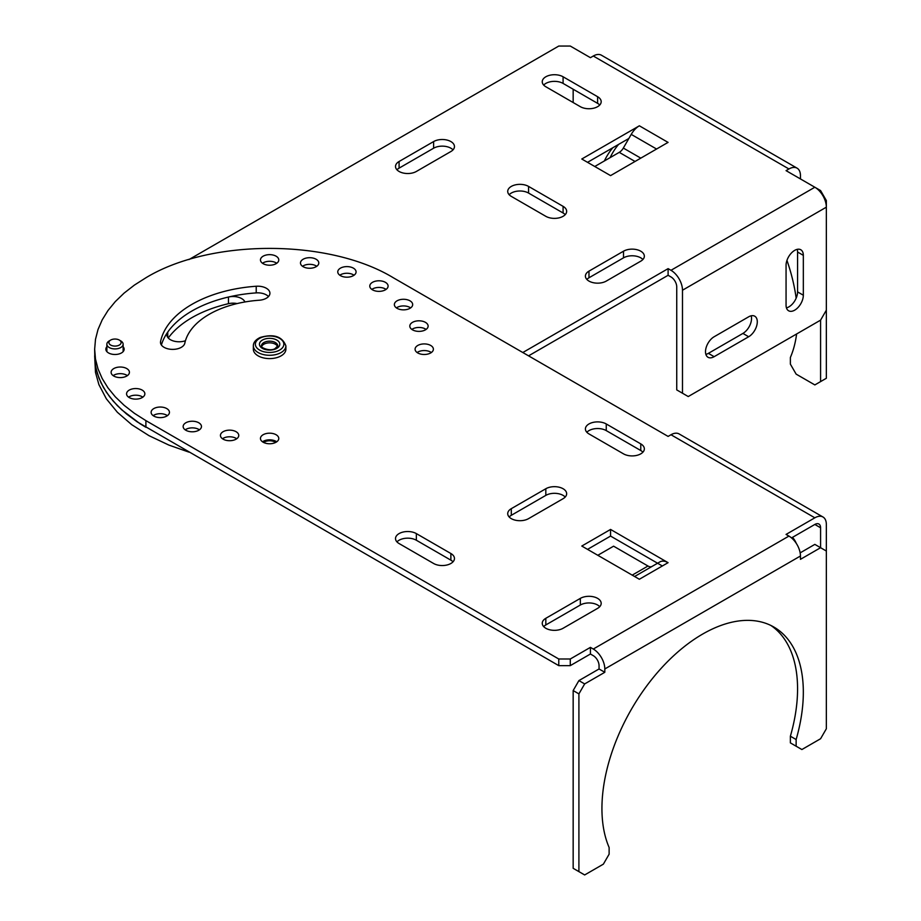 <?xml version="1.0" encoding="UTF-8"?>
<svg xmlns="http://www.w3.org/2000/svg" width="921" height="921" viewBox="0 0 921 921"><rect width="100%" height="100%" fill="white"/><g stroke="black" fill="none" stroke-linecap="round" stroke-linejoin="round"><path stroke-width="1.38" d="M597.614 96.717A12.203 7.046 180 0 1 601.183 101.701A12.203 7.046 180 0 1 593.654 108.206A12.203 7.046 180 0 1 580.345 106.686L545.819 86.747A12.203 7.046 180 0 1 542.25 81.762A12.203 7.046 180 0 1 549.779 75.257A12.203 7.046 180 0 1 563.088 76.777L597.614 96.717L597.614 103.359A12.203 7.046 180 0 1 599.744 105.017M667.265 142.882A16.279 9.394 -60 0 1 668.07 142.375L610.565 175.612L581.784 159.011L639.335 125.82M263.636 442.471A7.529 4.352 180 0 1 274.942 442.045A7.529 4.352 180 0 1 275.598 442.471M127.386 375.63A9.152 5.284 0 0 0 113.145 375.63A9.152 5.284 -0 0 1 127.386 375.63M236.72 438.753A9.152 5.284 0 0 0 222.479 438.753A9.152 5.284 -0 0 1 236.72 438.753M545.819 216.32A12.203 7.046 0 0 0 559.128 217.84A12.203 7.046 0 0 0 566.657 211.335A12.203 7.046 0 0 0 563.088 206.35L528.562 186.41A12.203 7.046 0 0 0 515.253 184.891A12.203 7.046 0 0 0 507.724 191.395A12.203 7.046 0 0 0 511.293 196.38L545.819 216.32M399.092 161.497A12.203 7.046 0 0 0 395.512 166.482A12.203 7.046 0 0 0 403.053 172.987A12.203 7.046 0 0 0 416.35 171.467L450.876 151.528A12.203 7.046 0 0 0 454.456 146.543A12.203 7.046 0 0 0 446.915 140.038A12.203 7.046 0 0 0 433.618 141.569L399.092 161.497L399.092 168.14A12.203 7.046 0 0 0 396.951 169.798M588.98 271.131A12.203 7.046 0 0 0 585.411 276.116A12.203 7.046 0 0 0 592.94 282.62A12.203 7.046 0 0 0 606.248 281.101L640.774 261.161A12.203 7.046 0 0 0 644.343 256.176A12.203 7.046 0 0 0 636.814 249.672A12.203 7.046 0 0 0 623.505 251.203L588.98 271.131L588.98 277.774A12.203 7.046 0 0 0 586.85 279.431M185.432 340.747A12.203 7.046 180 0 1 173.102 340.874A12.203 7.046 180 0 1 166.862 334.726A12.203 7.046 180 0 1 167.76 332.09A109.864 63.422 180 0 1 228.466 297.034A12.203 7.046 180 0 1 244.928 301.973M522.806 352.524L668.105 268.644L670.983 270.302L814.843 187.239L786.062 170.638L788.94 168.969L593.297 56.02L590.419 57.678L570.283 46.05L558.771 46.05L188.943 259.572M188.943 452.13L168.854 445.073L148.96 435.645L131.703 424.662L117.358 412.263L106.376 398.851L98.904 384.633L95.485 372.36L94.656 355.851L95.485 365.718L97.223 373.109L100.999 382.802L106.376 392.208L113.318 401.245L121.791 409.88L140.004 423.706L145.898 427.275L145.898 420.632L558.771 658.999L558.771 665.641L137.16 421.841L126.58 414.024L117.358 405.62L109.645 396.767L103.497 387.557L98.904 377.99L95.957 368.181L94.863 360.779L94.656 349.209L95.485 359.075L98.017 368.907L102.196 378.543L107.964 387.856L115.286 396.801L124.139 405.321L134.397 413.31L145.898 420.632M656.592 149.041L631.219 134.385A16.279 9.394 -60 0 1 639.358 125.797L668.07 142.41M670.983 270.302A16.279 9.394 60 0 1 682.484 290.23L826.344 207.179A16.279 9.394 60 0 0 814.843 187.239M788.94 168.969A16.279 9.394 -60 0 1 797.079 168.163A16.279 9.394 -60 0 1 800.453 175.612L800.453 178.939M593.297 56.02A16.279 9.394 -60 0 1 601.436 55.214L797.079 168.163M631.219 134.385L623.333 148.062A8.139 4.697 120 0 1 619.257 152.356L594.77 166.494M453.017 149.87A12.203 7.046 0 0 0 433.618 148.212L399.092 168.14M543.689 85.089A12.203 7.046 180 0 1 563.088 83.42L563.088 76.777M628.87 138.472L587.54 162.326M642.904 259.503A12.203 7.046 0 0 0 623.505 257.845L588.98 277.774M565.218 214.651A12.203 7.046 0 0 0 563.088 212.993L528.562 193.065A12.203 7.046 0 0 0 509.163 194.722M168.267 338.007A109.864 63.422 180 0 1 228.466 303.688A12.203 7.046 180 0 1 237.123 303.573M597.614 103.359L563.088 83.42M786.442 307.867A12.203 7.046 120 0 0 797.574 291.899L797.574 252.032A12.203 7.046 120 0 0 797.206 249.349M786.062 305.185A12.203 7.046 120 0 0 788.595 310.768A12.203 7.046 120 0 0 798 307.499A12.203 7.046 120 0 0 803.331 295.215L803.331 255.347A12.203 7.046 120 0 0 800.798 249.764A12.203 7.046 120 0 0 791.392 253.033A12.203 7.046 120 0 0 786.062 265.317L786.062 305.185M796.607 333.978A142.41 82.222 60 0 1 790.379 357.475L790.379 364.152L796.135 374.122L814.843 384.92L826.344 378.278L826.344 200.536L820.588 190.566L814.912 187.285M610.139 157.618A142.41 82.222 60 0 1 618.636 144.378M820.588 381.593L820.588 320.14L688.24 396.548L676.739 389.905L676.739 286.915A8.139 4.697 60 0 0 670.983 276.945L668.105 275.287L528.562 355.851M826.344 200.536L825.331 201.123M820.588 190.566L819.575 191.154M573.161 89.233L573.161 102.53M682.484 393.221L682.484 290.23M668.105 268.644L668.105 275.287M604.383 160.945A142.41 82.222 60 0 1 612.879 147.694M786.96 260.39A142.41 82.222 60 0 1 796.158 298.197M826.344 207.179L826.344 310.17L820.588 320.14M714.143 336.752A12.203 7.046 120 0 0 706.165 347.505A12.203 7.046 120 0 0 708.03 357.29A12.203 7.046 120 0 0 714.143 356.68L748.669 336.752A12.203 7.046 120 0 0 756.636 325.988A12.203 7.046 120 0 0 754.771 316.214A12.203 7.046 120 0 0 748.669 316.812L714.143 336.752M705.877 354.378A12.203 7.046 120 0 0 708.387 353.353L742.913 333.425A12.203 7.046 120 0 0 751.168 315.799M119.316 345.053A6.102 3.523 180 0 1 110.681 345.053A6.102 3.523 180 0 1 110.681 340.068L110.681 340.068A6.102 3.523 180 0 1 119.316 340.068A6.102 3.523 180 0 1 119.316 345.053M119.316 340.068L120.755 340.897A8.139 4.697 180 0 1 123.138 344.224A8.139 4.697 180 0 1 120.755 347.539A8.139 4.697 180 0 1 111.878 348.564A8.139 4.697 180 0 1 106.859 344.224A8.139 4.697 180 0 1 109.242 340.897L110.681 340.068L109.242 340.897M253.344 345.882L253.344 349.209A16.279 9.394 -0 0 0 262.381 357.624A16.279 9.394 -0 0 0 279.466 356.68A16.279 9.394 -0 0 0 285.89 349.209L285.89 345.882C282.298 336.407 273.721 333.609 260.183 337.466C255.612 339.699 253.333 342.497 253.344 345.882A16.279 9.394 -0 0 0 262.381 354.297A16.279 9.394 -0 0 0 279.466 353.365A16.279 9.394 -0 0 0 285.89 345.882M277.578 346.572A8.139 4.697 -0 0 0 264.695 343.798A8.139 4.697 -0 0 0 261.656 346.584M411.848 329.419A9.152 5.284 180 0 1 425.444 329.004A9.152 5.284 180 0 1 426.089 329.419M425.444 322.362A9.152 5.284 180 0 1 428.127 326.103A9.152 5.284 180 0 1 422.474 330.984A9.152 5.284 180 0 1 412.493 329.833A9.152 5.284 180 0 1 409.81 326.103A9.152 5.284 180 0 1 415.463 321.21A9.152 5.284 180 0 1 425.444 322.362M416.35 533.593A12.203 7.046 -0 0 0 403.053 532.062A12.203 7.046 -0 0 0 395.512 538.566A12.203 7.046 -0 0 0 399.092 543.551L433.618 563.491A12.203 7.046 -0 0 0 446.915 565.01A12.203 7.046 -0 0 0 454.456 558.506A12.203 7.046 -0 0 0 450.876 553.521L416.35 533.593L416.35 540.236A12.203 7.046 -0 0 0 396.951 541.893M453.017 561.822A12.203 7.046 -0 0 0 450.876 560.164L416.35 540.236M580.345 598.374A12.203 7.046 180 0 1 593.654 596.843A12.203 7.046 180 0 1 601.183 603.359A12.203 7.046 180 0 1 597.614 608.344L563.088 628.272A12.203 7.046 180 0 1 549.779 629.803A12.203 7.046 180 0 1 542.25 623.287A12.203 7.046 180 0 1 545.819 618.302L580.345 598.374L580.345 605.016A12.203 7.046 180 0 1 599.744 606.674M528.562 518.638L563.088 498.698A12.203 7.046 -0 0 0 566.657 493.725A12.203 7.046 -0 0 0 559.128 487.209A12.203 7.046 -0 0 0 545.819 488.74L511.293 508.668A12.203 7.046 -0 0 0 507.724 513.653A12.203 7.046 -0 0 0 515.253 520.169A12.203 7.046 -0 0 0 528.562 518.638M565.218 497.041A12.203 7.046 -0 0 0 545.819 495.383L511.293 515.311A12.203 7.046 -0 0 0 509.163 516.98M820.588 738.734L801.892 749.533L796.135 746.217L796.135 739.54A142.41 82.222 120 0 0 773.836 627.028A142.41 82.222 120 0 0 647.21 685.282A142.41 82.222 120 0 0 609.126 847.504L609.126 854.181L603.37 864.151L584.662 874.95L578.906 871.623L578.906 693.881L584.662 683.923L604.809 672.295L604.809 668.968L800.453 556.008L800.453 559.335L820.588 547.707L826.344 551.034L826.344 728.776L820.588 738.734M642.904 452.188A12.203 7.046 -0 0 0 640.774 450.53L606.248 430.602A12.203 7.046 -0 0 0 586.85 432.26M606.248 423.959A12.203 7.046 -0 0 0 592.94 422.428A12.203 7.046 -0 0 0 585.411 428.933A12.203 7.046 -0 0 0 588.98 433.918L623.505 453.857A12.203 7.046 -0 0 0 636.814 455.377A12.203 7.046 -0 0 0 644.343 448.872A12.203 7.046 -0 0 0 640.774 443.887L606.248 423.959L606.248 430.602M578.906 693.881L573.161 690.566L578.906 680.596L599.053 668.968L599.053 665.641A8.139 4.697 60 0 0 593.297 655.683L590.419 654.014L590.419 647.371L593.297 649.04L788.94 536.08L786.062 534.422L814.843 517.809L670.983 434.747L668.105 436.416L393.336 277.774C328.935 238.62 210.299 238.62 145.898 277.774L134.397 285.096L124.139 293.074L115.298 301.593L107.976 310.527L102.208 319.852L98.017 329.488L95.496 339.319L94.656 349.209M652.022 566.438A8.139 4.697 -120 0 1 647.981 566.024L613.593 546.176L597.798 555.294M634.569 576.511L659.943 561.868A16.279 9.394 60 0 1 668.07 562.673L610.565 529.437L610.565 536.08L662.349 565.978M221.673 438.074A9.152 5.284 -0 0 0 231.965 440.537A9.152 5.284 -0 0 0 238.758 435.426A9.152 5.284 -0 0 0 237.526 432.789A9.152 5.284 -0 0 0 227.234 430.326A9.152 5.284 -0 0 0 220.441 435.426A9.152 5.284 -0 0 0 221.673 438.074M184.81 343.188A12.203 7.046 180 0 1 171.939 349.37A12.203 7.046 180 0 1 160.484 342.336A12.203 7.046 180 0 1 160.576 341.472A109.864 63.422 180 0 1 256.222 286.247A12.203 7.046 180 0 1 269.922 293.246A12.203 7.046 180 0 1 259.204 300.234A85.446 49.331 180 0 0 184.81 343.188M543.689 626.614A12.203 7.046 180 0 1 545.819 624.945L545.819 618.302M590.419 647.371L570.283 658.999L570.283 665.641L558.771 665.641M590.419 654.014L570.283 665.641M580.345 605.016L545.819 624.945M432.168 346.561A9.152 5.284 180 0 1 433.388 349.209A9.152 5.284 180 0 1 426.607 354.309A9.152 5.284 180 0 1 416.304 351.845A9.152 5.284 180 0 1 415.083 349.209A9.152 5.284 180 0 1 421.864 344.097A9.152 5.284 180 0 1 432.168 346.561M638.552 578.814A16.279 9.394 60 0 1 639.358 579.251L581.784 546.049L610.565 529.437M161.382 344.984A109.864 63.422 180 0 1 256.222 292.89A12.203 7.046 180 0 1 268.483 296.562M106.859 346.78A9.152 5.284 -0 0 0 105.846 349.209A9.152 5.284 -0 0 0 108.528 352.939A9.152 5.284 -0 0 0 118.498 354.09A9.152 5.284 -0 0 0 124.151 349.209A9.152 5.284 -0 0 0 123.138 346.78M788.94 536.08A16.279 9.394 60 0 1 800.453 556.008M183.463 427.885A9.152 5.284 -0 0 0 193.502 431.753A9.152 5.284 -0 0 0 201.457 426.515A9.152 5.284 -0 0 0 201.146 425.145A9.152 5.284 -0 0 0 191.108 421.277A9.152 5.284 -0 0 0 183.152 426.515A9.152 5.284 -0 0 0 183.463 427.885M796.135 746.217L790.379 742.89L790.379 736.213L796.135 739.54M790.379 736.213A142.41 82.222 120 0 0 770.9 625.474M587.54 549.365L610.565 536.08M263.141 442.207A9.152 5.284 -0 0 0 273.123 443.358A9.152 5.284 -0 0 0 278.775 438.477A9.152 5.284 -0 0 0 276.093 434.735A9.152 5.284 -0 0 0 266.111 433.584A9.152 5.284 -0 0 0 260.459 438.477A9.152 5.284 -0 0 0 263.141 442.207M276.737 441.792A9.152 5.284 -0 0 0 276.093 441.378A9.152 5.284 -0 0 0 262.497 441.792M126.868 392.473A9.152 5.284 -0 0 0 126.557 393.843A9.152 5.284 -0 0 0 134.512 399.081A9.152 5.284 -0 0 0 144.551 395.201A9.152 5.284 -0 0 0 144.862 393.843A9.152 5.284 -0 0 0 136.907 388.593A9.152 5.284 -0 0 0 126.868 392.473M639.358 579.251L668.07 562.673M316.755 266.296A9.152 5.284 -0 0 0 302.514 266.296M396.398 307.89A9.152 5.284 180 0 1 410.639 307.89M199.431 429.831A9.152 5.284 -0 0 0 185.19 429.831M386.072 289.401A9.152 5.284 -0 0 0 371.831 289.401M354.044 275.218A9.152 5.284 -0 0 0 339.803 275.218M417.109 352.524A9.152 5.284 180 0 1 431.35 352.524M276.737 263.256A9.152 5.284 -0 0 0 276.093 262.842A9.152 5.284 -0 0 0 262.497 263.256M142.836 397.158A9.152 5.284 -0 0 0 128.595 397.158M167.403 415.647A9.152 5.284 -0 0 0 153.162 415.647M791.53 537.91L814.843 524.452A8.139 4.697 -60 0 1 818.907 524.049A8.139 4.697 -60 0 1 820.588 527.779L814.843 524.452M276.093 256.199A9.152 5.284 -0 0 0 266.111 255.048A9.152 5.284 -0 0 0 260.459 259.941A9.152 5.284 -0 0 0 263.141 263.671A9.152 5.284 -0 0 0 273.123 264.822A9.152 5.284 -0 0 0 278.775 259.941A9.152 5.284 -0 0 0 276.093 256.199M412.366 305.933A9.152 5.284 180 0 1 397.043 308.305A9.152 5.284 180 0 1 394.361 304.575A9.152 5.284 180 0 1 394.672 303.205A9.152 5.284 180 0 1 404.71 299.325A9.152 5.284 180 0 1 412.677 304.575A9.152 5.284 180 0 1 412.366 305.933M388.098 286.086A9.152 5.284 -0 0 0 378.945 280.79A9.152 5.284 -0 0 0 369.793 286.086A9.152 5.284 -0 0 0 378.945 291.37A9.152 5.284 -0 0 0 388.098 286.086M317.561 260.332A9.152 5.284 -0 0 0 307.269 257.868A9.152 5.284 -0 0 0 300.476 262.98A9.152 5.284 -0 0 0 301.708 265.616A9.152 5.284 -0 0 0 312 268.08A9.152 5.284 -0 0 0 318.793 262.98A9.152 5.284 -0 0 0 317.561 260.332M151.125 412.332A9.152 5.284 -0 0 0 160.289 417.616A9.152 5.284 -0 0 0 169.441 412.332A9.152 5.284 -0 0 0 160.289 407.036A9.152 5.284 -0 0 0 151.125 412.332M355.771 270.532A9.152 5.284 -0 0 0 345.732 266.653A9.152 5.284 -0 0 0 337.765 271.891A9.152 5.284 -0 0 0 338.088 273.261A9.152 5.284 -0 0 0 348.115 277.14A9.152 5.284 -0 0 0 356.082 271.891A9.152 5.284 -0 0 0 355.771 270.532M112.339 369.666A9.152 5.284 -0 0 0 111.107 372.303A9.152 5.284 -0 0 0 117.9 377.414A9.152 5.284 -0 0 0 128.192 374.951A9.152 5.284 -0 0 0 129.424 372.303A9.152 5.284 -0 0 0 122.631 367.203A9.152 5.284 -0 0 0 112.339 369.666M570.283 658.999L558.771 658.999M578.906 871.623L573.161 868.307L573.161 690.566M820.588 527.779L820.588 547.707L814.843 544.38L800.165 552.865M826.344 551.034L826.344 524.452A16.279 9.394 -60 0 0 822.983 517.003L679.122 433.941A16.279 9.394 -60 0 0 670.983 434.747M796.274 543.355A12.203 7.046 -120 0 0 792.497 537.346M814.843 517.809A16.279 9.394 -60 0 1 822.983 517.003M584.662 683.923L578.906 680.596M604.809 672.295L599.053 668.968M593.297 649.04A16.279 9.394 60 0 1 604.809 668.968M619.257 152.356L635.064 161.474M623.333 148.062L640.809 158.147M433.618 141.569L433.618 148.212M623.505 251.203L623.505 257.845M528.562 186.41L528.562 193.065M167.76 332.09L167.76 337.362M563.088 206.35L563.088 212.993M228.466 297.034L228.466 303.688M797.574 291.899L803.331 295.215M797.574 252.032L803.331 255.347M708.387 353.353L714.143 356.68M742.913 333.425L748.669 336.752M275.77 348.898A10.177 5.871 -0 0 0 277.716 340.666A10.177 5.871 -0 0 0 263.464 339.538A10.177 5.871 -0 0 0 261.518 347.77A10.177 5.871 -0 0 0 275.77 348.898M278.234 350.763A14.241 8.22 -0 0 0 280.951 339.25A14.241 8.22 -0 0 0 261 337.673A14.241 8.22 -0 0 0 258.271 349.197A14.241 8.22 -0 0 0 278.234 350.763M277.751 345.882A8.139 4.697 -0 0 0 273.238 341.668A8.139 4.697 -0 0 0 264.695 342.14A8.139 4.697 -0 0 0 261.483 345.882C258.87 346.492 269.335 352.052 274.953 348.691L277.751 345.882M450.876 553.521L450.876 560.164M511.293 508.668L511.293 515.311M545.819 488.74L545.819 495.383M640.774 443.887L640.774 450.53M160.576 341.472L160.576 343.188M647.981 566.024L632.186 575.141M256.222 286.247L256.222 292.89M106.859 344.224L106.859 351.626M123.138 344.224L123.138 351.626"/></g></svg>
